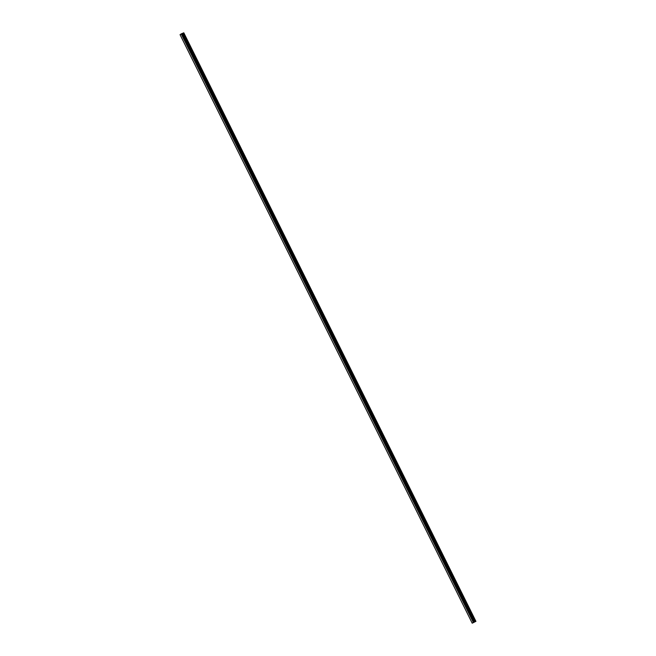 <?xml version="1.0" encoding="UTF-8"?>
<svg xmlns="http://www.w3.org/2000/svg" width="656" height="656" viewBox="0 0 656 656"><rect width="100%" height="100%" fill="white"/><g stroke="black" fill="none" stroke-linecap="round" stroke-linejoin="round"><path stroke-width="0.98" d="M473.493 622.577L474.149 622.265M473.911 622.323L474.493 622.044M473.411 622.413L475.944 621.33L472.205 623.192L473.411 622.413L181.269 33.891L180.056 34.67L472.205 623.192L180.056 34.661M183.77 32.8L475.912 621.322L183.795 32.808L182.237 33.497L474.386 622.019L182.122 33.538M473.353 622.446L181.212 33.923L473.37 622.437M182.114 33.505L474.255 622.027L182.114 33.505L181.269 33.891M474.239 622.036L182.073 33.522M474.329 622.036L182.179 33.513M475.51 621.486L183.36 32.964M475.362 621.56L183.213 33.038M474.731 621.88L182.581 33.358M474.665 621.904L182.524 33.382M474.419 622.011L182.278 33.489M474.214 622.044L182.065 33.513L474.214 622.027M474.181 622.036L182.032 33.513M474.058 622.085L181.917 33.563M181.802 33.62L473.944 622.15L181.819 33.612M473.87 622.183L181.72 33.661L473.837 622.2M473.755 622.241L181.614 33.718M474.378 622.019L182.237 33.497M472.205 623.192L180.056 34.67"/></g></svg>
